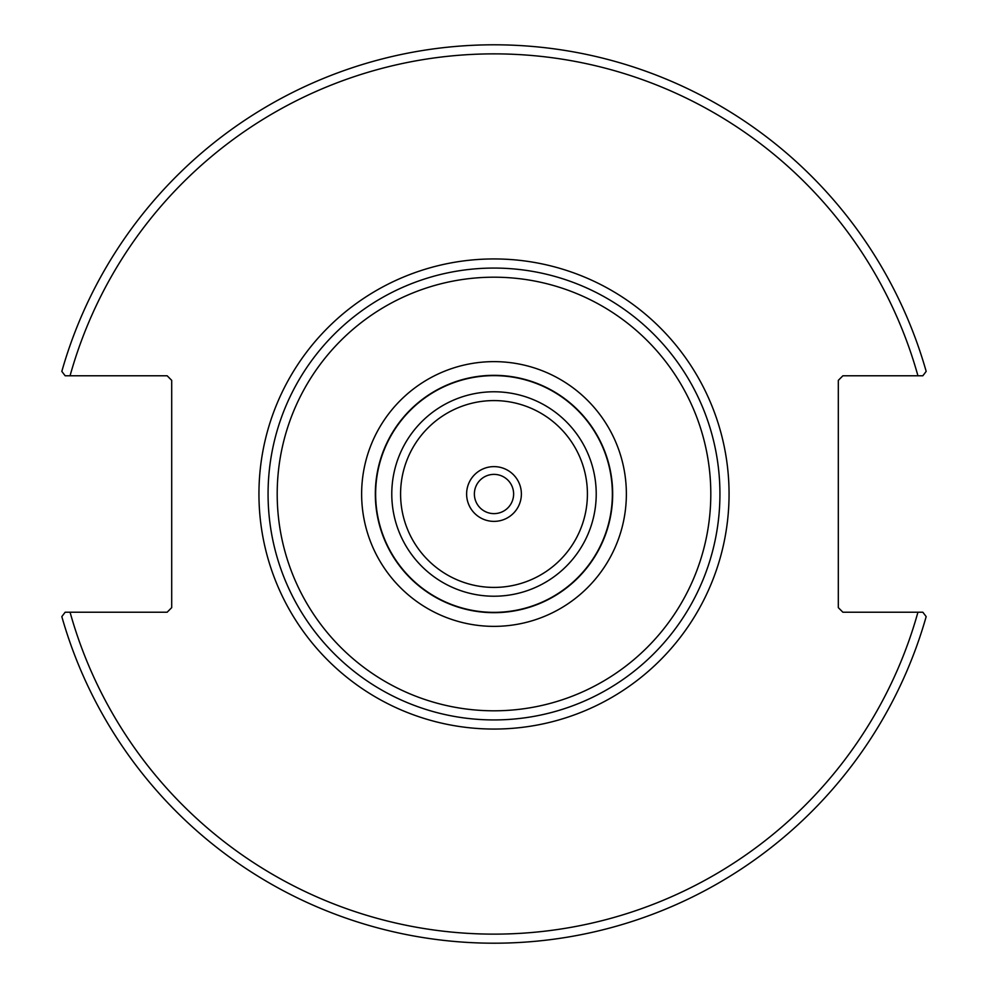 <?xml version="1.0" encoding="UTF-8"?>
<svg xmlns="http://www.w3.org/2000/svg" width="988" height="988" viewBox="0 0 988 988"><rect width="100%" height="100%" fill="white"/><g stroke="black" fill="none" stroke-linecap="round" stroke-linejoin="round"><path stroke-width="1.48" d="M513.624 494A19.624 19.624 0 0 1 494 513.624A19.624 19.624 0 0 1 474.376 494A19.624 19.624 0 0 1 494 474.376A19.624 19.624 0 0 1 513.624 494M612.671 494A118.671 118.671 0 0 0 494 375.329A118.671 118.671 0 0 0 375.329 494A118.671 118.671 0 0 0 494 612.671A118.671 118.671 0 0 0 612.671 494A118.671 118.671 0 0 0 494 375.329A118.671 118.671 0 0 0 375.329 494A118.671 118.671 0 0 0 494 612.671A118.671 118.671 0 0 0 612.671 494M922.841 612.214L842.888 612.214L838.318 607.645L838.318 380.355L842.888 375.786L922.841 375.786L926.176 371.389A449.244 449.244 0 0 0 61.824 371.389L65.159 375.786L167.145 375.786L171.702 380.355L171.702 607.645L167.145 612.214L65.159 612.214L61.824 616.611A449.244 449.244 0 0 0 926.176 616.611L922.841 612.214L917.938 612.214A440.105 440.105 0 0 1 70.062 612.214M494 521.38A27.38 27.38 0 0 0 521.38 494A27.38 27.38 0 0 0 494 466.62A27.38 27.38 0 0 0 466.62 494A27.38 27.38 0 0 0 494 521.38M719.931 494A225.931 225.931 0 0 0 494 268.069A225.931 225.931 0 0 0 268.069 494A225.931 225.931 0 0 0 494 719.931A225.931 225.931 0 0 0 719.931 494A225.931 225.931 0 0 0 494 268.069A225.931 225.931 0 0 0 268.069 494A225.931 225.931 0 0 0 494 719.931A225.931 225.931 0 0 0 719.931 494M65.159 375.786L70.062 375.786A440.105 440.105 0 0 1 917.938 375.786M494 612.362A118.362 118.362 0 0 1 375.638 494A118.362 118.362 0 0 1 494 375.638A118.362 118.362 0 0 1 612.362 494A118.362 118.362 0 0 1 494 612.362M494 596.221A102.221 102.221 0 0 0 596.221 494A102.221 102.221 0 0 0 494 391.779A102.221 102.221 0 0 0 391.779 494A102.221 102.221 0 0 0 494 596.221M494 729.058A235.058 235.058 0 0 0 729.058 494A235.058 235.058 0 0 0 494 258.942A235.058 235.058 0 0 0 258.942 494A235.058 235.058 0 0 0 494 729.058M494 587.415A93.415 93.415 0 0 1 400.585 494A93.415 93.415 0 0 1 494 400.585A93.415 93.415 0 0 1 587.415 494A93.415 93.415 0 0 1 494 587.415M494 361.633A132.367 132.367 0 0 0 361.633 494A132.367 132.367 0 0 0 494 626.367A132.367 132.367 0 0 0 626.367 494A132.367 132.367 0 0 0 494 361.633M494 710.804A216.804 216.804 0 0 1 277.196 494A216.804 216.804 0 0 1 494 277.196A216.804 216.804 0 0 1 710.804 494A216.804 216.804 0 0 1 494 710.804"/></g></svg>
